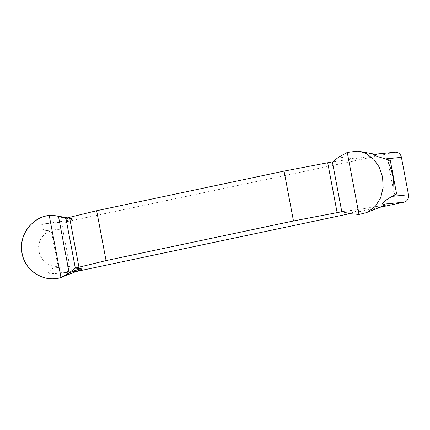 <?xml version="1.0" encoding="UTF-8"?>
<svg xmlns="http://www.w3.org/2000/svg" width="430" height="430" viewBox="0 0 430 430"><rect width="100%" height="100%" fill="white"/><g stroke="black" fill="none" stroke-linecap="round" stroke-linejoin="round"><path stroke-width="0.32" stroke-dasharray="2.15 1.61" d="M373.659 154.343L376.417 154.52L376.89 154.907L370.106 156.423L332.798 161.793M76.115 271.524A6.348 5.692 -95.6 0 1 75.954 271.54A6.348 5.692 -95.6 0 1 69.762 266.401L62.694 229.002A6.348 5.692 -95.6 0 1 67.096 221.59L394.681 152.317A6.348 5.692 -95.6 0 1 395.24 152.231M65.5 218.316L72.546 218.779L72.648 219.305L63.393 221.154L46.359 223.616C44.768 223.734 39.297 224.616 39.802 227.153C41.441 228.889 43.661 230.034 46.461 230.587L51.541 232.044C46.531 229.824 36.491 240.252 38.996 250.685C39.866 261.709 53.578 268.809 57.883 265.611L52.648 268.471L48.569 271.695L48.515 272.98L50.272 273.7L55.776 273.48L82.001 269.196M379.916 207.298L349.676 213.689M342.221 211.662L363.758 208.657L385.801 204.976M373.944 154.343L394.681 152.317M67.096 221.59L46.359 223.616M55.776 273.48L76.218 271.481M363.758 208.657L349.456 213.629M354.336 158.794L338.765 157.057M71.251 218.655L67.284 217.929M46.461 230.587L62.694 229.002M69.762 266.401L53.53 267.987M51.541 232.044L57.883 265.611M376.417 154.526L374.81 154.23M72.546 218.784L67.553 217.87M75.954 271.54L54.212 273.668M393.944 192.979L387.984 161.411"/><path stroke-width="0.64" d="M332.798 161.793L284.053 171.102L96.648 210.732L65.5 218.316L56.104 215.774L49.235 215.473C33.029 216.505 18.044 235.248 22.054 253.324C24.988 271.567 45.704 283.155 60.947 277.474L69.165 272.899L74.922 268.186L106.07 260.596L293.475 220.966L342.221 211.662L349.456 213.629L358.975 214.457L366.059 212.769L368.096 211.856L375.498 206.169L380.7 197.757L383.119 187.523L382.566 176.956L379.325 167.254L373.777 159.24L366.274 153.628L359.878 151.494L357.265 151.161L347.263 152.456L338.765 157.057L332.798 161.793M82.001 269.196L80.673 268.519L74.922 268.186M373.493 154.359L395.24 152.231A6.348 5.692 -95.6 0 1 401.432 157.369L408.5 194.768A6.348 5.692 -95.6 0 1 404.103 202.181L379.916 207.298M349.676 213.689L76.519 271.454A6.348 5.692 -95.6 0 1 76.115 271.524M385.801 204.976L383.366 204.212C382.727 204.309 381.243 204.105 384.651 201.192C387.597 199.004 390.134 197.397 392.267 196.359L396.621 193.978L394.95 194.419L394.041 193.376L393.697 182.594L393.02 176.918L391.504 170.769L387.984 161.411L388.01 160.578L389.01 160.17L390.279 160.411L377.363 156.499L373.197 154.564L373.944 154.343M293.475 220.966L284.053 171.102M96.648 210.732L106.07 260.596M69.165 272.899L58.475 216.328C47.966 213.769 38.512 216.795 30.111 225.39C18.318 237.333 18.716 259.376 31.567 270.497C42.296 280.57 59.039 281.65 69.165 272.899L80.673 268.519M76.218 271.481L76.519 271.454M404.103 202.181L383.366 204.212M67.284 217.929L58.475 216.328M401.432 157.369L385.199 158.96M392.267 196.359L408.5 194.768M396.621 193.978L390.279 160.411M75.331 268.094L65.908 218.23M78.975 267.267L69.552 217.403M60.947 277.474L49.235 215.473M327.714 162.814L337.136 212.678M332.374 161.884L341.796 211.748M347.263 152.456L358.975 214.457M374.81 154.23L359.878 151.494M385.979 204.9L366.059 212.769M67.553 217.87L56.104 215.774M82.055 269.175L62.178 277.027"/></g></svg>
